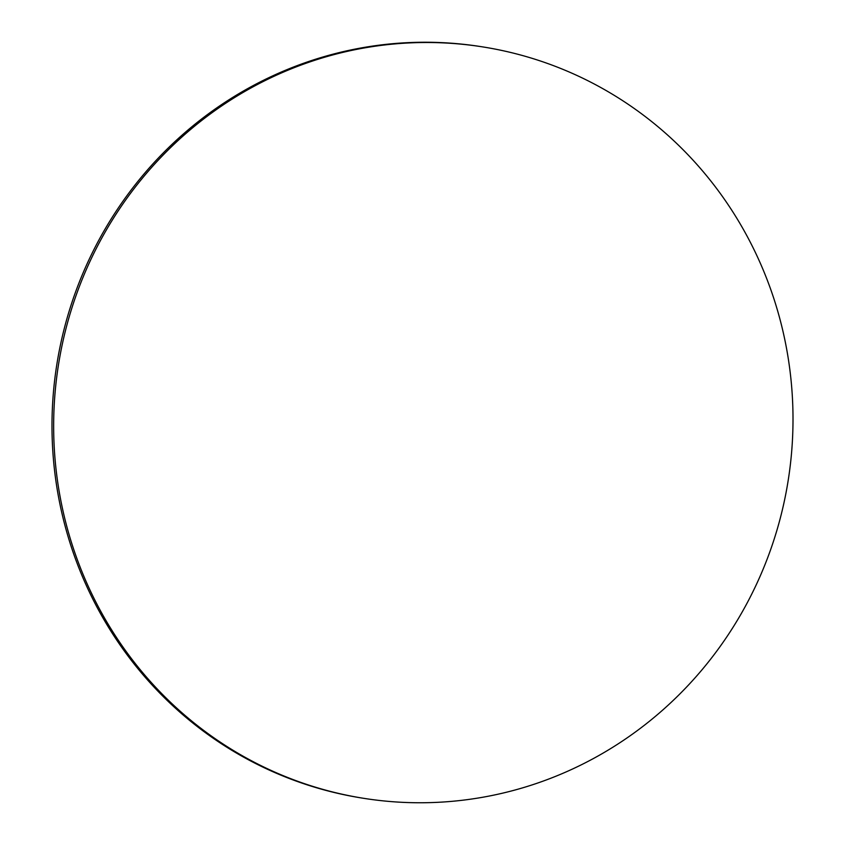 <?xml version="1.0" encoding="UTF-8"?>
<svg xmlns="http://www.w3.org/2000/svg" width="845" height="845" viewBox="0 0 845 845"><rect width="100%" height="100%" fill="white"/><g stroke="black" fill="none" stroke-linecap="round" stroke-linejoin="round"><path stroke-width="1.27" d="M483.139 46.971L481.481 46.707A380.398 369.413 99 0 0 88.302 261.179A380.398 369.413 99 0 0 361.861 798.029L363.519 798.293A380.398 369.413 99 0 0 756.697 583.821A380.398 369.413 99 0 0 483.139 46.971A380.398 369.413 99 0 0 89.961 261.443A380.398 369.413 99 0 0 363.519 798.293"/></g></svg>
